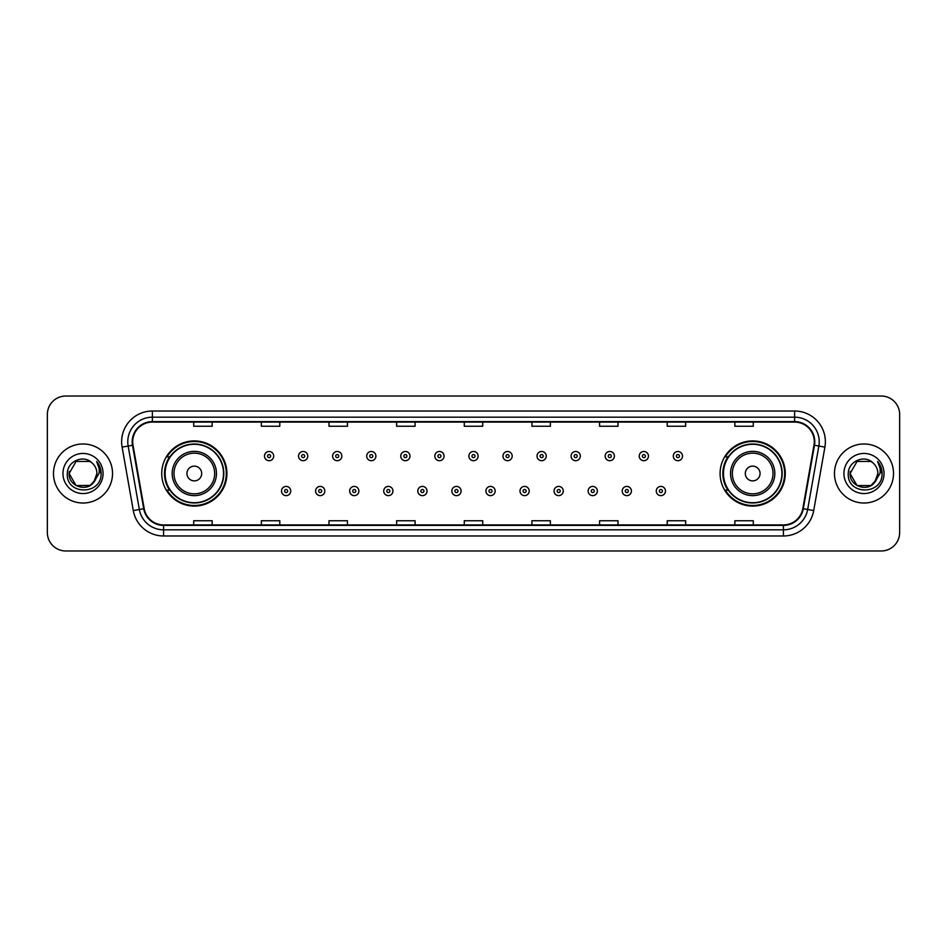 <?xml version="1.0" encoding="UTF-8"?>
<svg xmlns="http://www.w3.org/2000/svg" width="947" height="947" viewBox="0 0 947 947"><rect width="100%" height="100%" fill="white"/><g stroke="black" fill="none" stroke-linecap="round" stroke-linejoin="round"><path stroke-width="1.42" d="M720.087 473.5A32.589 32.589 0 0 0 752.676 506.089A32.589 32.589 0 0 0 785.276 473.5A32.589 32.589 0 0 0 752.676 440.911A32.589 32.589 0 0 0 720.087 473.5M161.724 473.5A32.589 32.589 0 0 0 194.324 506.089A32.589 32.589 0 0 0 226.913 473.5A32.589 32.589 0 0 0 194.324 440.911A32.589 32.589 0 0 0 161.724 473.5M169.549 490.108A29.819 29.819 0 0 1 169.549 456.892M727.9 490.108A29.819 29.819 0 0 1 727.9 456.892M47.35 414.466L47.35 532.534A18.443 18.443 0 0 0 65.793 550.976L881.207 550.976A18.443 18.443 0 0 0 899.65 532.534L899.65 414.466A18.443 18.443 0 0 0 881.207 396.024L65.793 396.024A18.443 18.443 0 0 0 47.35 414.466L47.35 532.534M53.494 473.5A29.523 29.523 0 0 0 83.016 503.023A29.523 29.523 0 0 0 112.527 473.5A29.523 29.523 0 0 0 83.016 443.977A29.523 29.523 0 0 0 53.494 473.5A29.523 29.523 0 0 0 83.016 503.023A29.523 29.523 0 0 0 112.527 473.5A29.523 29.523 0 0 0 83.016 443.977A29.523 29.523 0 0 0 53.494 473.5M834.473 473.5A29.523 29.523 0 0 0 863.984 503.023A29.523 29.523 0 0 0 893.506 473.5A29.523 29.523 0 0 0 863.984 443.977A29.523 29.523 0 0 0 834.473 473.5A29.523 29.523 0 0 0 863.984 503.023A29.523 29.523 0 0 0 893.506 473.5A29.523 29.523 0 0 0 863.984 443.977A29.523 29.523 0 0 0 834.473 473.5M132.698 441.764A19.674 19.674 0 0 1 152.384 422.09L794.616 422.09A19.674 19.674 0 0 1 813.994 445.185L802.807 508.646A19.674 19.674 0 0 1 783.429 524.91L163.571 524.91A19.674 19.674 0 0 1 144.193 508.646L133.006 445.185A19.674 19.674 0 0 1 132.698 441.764M132.213 441.764A20.171 20.171 0 0 0 132.521 445.268L143.707 508.728A20.171 20.171 0 0 0 163.571 525.396L783.429 525.396A20.171 20.171 0 0 0 803.293 508.728L814.479 445.268A20.171 20.171 0 0 0 794.616 421.604L152.384 421.604A20.171 20.171 0 0 0 132.213 441.764M122.104 447.114A30.742 30.742 0 0 1 152.384 411.022L794.616 411.022A30.742 30.742 0 0 1 824.896 447.114L813.71 510.575A30.742 30.742 0 0 1 783.429 535.978L163.571 535.978A30.742 30.742 0 0 1 133.29 510.575L122.104 447.114L128.153 446.037A24.598 24.598 0 0 1 152.384 417.177L794.616 417.177A24.598 24.598 0 0 1 818.847 446.037L807.649 509.498A24.598 24.598 0 0 1 783.429 529.823L163.571 529.823A24.598 24.598 0 0 1 139.351 509.498L128.153 446.037A24.598 24.598 0 0 1 127.786 441.764M881.207 396.024L65.793 396.024M65.793 550.976L881.207 550.976M899.65 532.534L899.65 414.466M803.293 508.728L807.649 509.498L818.847 446.037L824.896 447.114M464.279 422.09L464.279 426.257L482.721 426.257L482.721 422.09M396.627 422.09L396.627 426.257L415.082 426.257L415.082 422.09M328.988 422.09L328.988 426.257L347.442 426.257L347.442 422.09M261.348 422.09L261.348 426.257L279.791 426.257L279.791 422.09M193.709 422.09L193.709 426.257L212.152 426.257L212.152 422.09M531.918 422.09L531.918 426.257L550.373 426.257L550.373 422.09M599.558 422.09L599.558 426.257L618.012 426.257L618.012 422.09M667.209 422.09L667.209 426.257L685.652 426.257L685.652 422.09M734.848 422.09L734.848 426.257L753.291 426.257L753.291 422.09M482.721 524.91L482.721 520.743L464.279 520.743L464.279 524.91M415.082 524.91L415.082 520.743L396.627 520.743L396.627 524.91M347.442 524.91L347.442 520.743L328.988 520.743L328.988 524.91M279.791 524.91L279.791 520.743L261.348 520.743L261.348 524.91M212.152 524.91L212.152 520.743L193.709 520.743L193.709 524.91M550.373 524.91L550.373 520.743L531.918 520.743L531.918 524.91M618.012 524.91L618.012 520.743L599.558 520.743L599.558 524.91M685.652 524.91L685.652 520.743L667.209 520.743L667.209 524.91M753.291 524.91L753.291 520.743L734.848 520.743L734.848 524.91M89.965 485.539A13.897 13.897 0 0 0 96.914 473.5C96.843 469.31 95.245 465.806 92.119 463C83.573 454.051 67.166 461.426 67.32 473.5C65.757 494.961 100.548 495.518 101.116 474.542L101.14 473.5C101.092 468.943 99.577 464.941 96.594 461.485C98.867 465.214 99.66 469.215 98.985 473.5L93.765 482.307L96.914 473.5M90.166 485.42L76.068 485.539L69.119 473.5L76.068 485.539L89.965 485.539L95.363 479.88L89.965 485.539L76.068 485.539L69.119 473.5L76.068 461.461L89.965 461.461L92.119 463L89.965 461.461L76.068 461.461L69.119 473.5L76.068 461.461M93.599 482.508L89.965 485.539L76.068 485.539L69.119 473.5L76.068 485.539L89.965 485.539L93.599 482.508L89.965 485.539L76.068 485.539L69.119 473.5L76.068 485.539L89.965 485.539L93.599 482.508L90.225 485.385M95.363 479.88L89.965 485.539L76.068 485.539L69.119 473.5L76.068 461.461L89.965 461.461L92.119 463L89.965 461.461L76.068 461.461L69.119 473.5L69.273 471.44M93.694 482.402L89.965 485.539L76.068 485.539L69.119 473.5C68.409 485.823 85.834 492.322 93.386 482.757L93.765 482.307M62.964 473.5A20.053 20.053 0 0 0 83.016 493.553A20.053 20.053 0 0 0 103.069 473.5A20.053 20.053 0 0 0 83.016 453.447A20.053 20.053 0 0 0 62.964 473.5M96.724 461.639L101.14 474.021M201.699 473.5A7.375 7.375 0 0 0 194.324 466.125A7.375 7.375 0 0 0 186.938 473.5A7.375 7.375 0 0 0 194.324 480.875A7.375 7.375 0 0 0 201.699 473.5M216.461 473.5A22.136 22.136 0 0 0 194.324 451.364A22.136 22.136 0 0 0 172.176 473.5A22.136 22.136 0 0 0 194.324 495.636A22.136 22.136 0 0 0 216.461 473.5A22.136 22.136 0 0 1 194.324 495.636A22.136 22.136 0 0 1 172.176 473.5M223.528 473.5A29.215 29.215 0 0 0 194.324 444.285A29.215 29.215 0 0 0 165.109 473.5A29.215 29.215 0 0 0 194.324 502.715A29.215 29.215 0 0 0 223.528 473.5M226.297 473.5A31.973 31.973 0 0 1 166.992 490.108L169.951 490.108A29.487 29.487 0 0 0 223.8 473.571A29.487 29.487 0 0 0 169.951 456.892L166.992 456.892A31.973 31.973 0 0 1 226.297 473.5M760.062 473.5A7.375 7.375 0 0 0 752.676 466.125A7.375 7.375 0 0 0 745.301 473.5A7.375 7.375 0 0 0 752.676 480.875A7.375 7.375 0 0 0 760.062 473.5M774.824 473.5A22.136 22.136 0 0 0 752.676 451.364A22.136 22.136 0 0 0 730.539 473.5A22.136 22.136 0 0 0 752.676 495.636A22.136 22.136 0 0 0 774.824 473.5A22.136 22.136 0 0 1 752.676 495.636A22.136 22.136 0 0 1 730.539 473.5M781.891 473.5A29.215 29.215 0 0 0 752.676 444.285A29.215 29.215 0 0 0 723.472 473.5A29.215 29.215 0 0 0 752.676 502.715A29.215 29.215 0 0 0 781.891 473.5M784.661 473.5A31.973 31.973 0 0 1 725.355 490.108L728.314 490.108A29.487 29.487 0 0 0 782.163 473.571A29.487 29.487 0 0 0 728.314 456.892L725.355 456.892A31.973 31.973 0 0 1 784.661 473.5M870.932 485.539A13.897 13.897 0 0 0 877.881 473.5C877.81 469.31 876.212 465.806 873.087 463C864.54 454.051 848.133 461.426 848.287 473.5C846.725 494.961 881.515 495.518 882.083 474.542L882.107 473.5C882.059 468.943 880.544 464.941 877.561 461.485C879.834 465.214 880.627 469.215 879.952 473.5L874.732 482.307L877.881 473.5M857.035 485.539L870.932 485.539L874.566 482.508L870.932 485.539L857.035 485.539L850.086 473.5L857.035 485.539L870.932 485.539L876.33 479.88L870.932 485.539L857.035 485.539L850.086 473.5L857.035 461.461L870.932 461.461L873.087 463L870.932 461.461L857.035 461.461L850.086 473.5L857.035 461.461L870.932 461.461L873.087 463L870.932 461.461L857.035 461.461L850.086 473.5L850.24 471.44M874.566 482.508L870.932 485.539L857.035 485.539L850.086 473.5L857.035 485.539L870.932 485.539L874.566 482.508L871.122 485.432M876.33 479.88L874.353 482.757C866.801 492.322 849.376 485.823 850.086 473.5L857.035 485.539L870.932 485.539L876.33 479.88L870.932 485.539L857.035 485.539L850.086 473.5M843.931 473.5A20.053 20.053 0 0 0 863.984 493.553A20.053 20.053 0 0 0 884.036 473.5A20.053 20.053 0 0 0 863.984 453.447A20.053 20.053 0 0 0 843.931 473.5M877.691 461.639L882.107 474.021M273.707 456.099A4.617 4.617 0 0 1 269.09 460.704A4.617 4.617 0 0 1 264.485 456.099A4.617 4.617 0 0 1 269.09 451.482A4.617 4.617 0 0 1 273.707 456.099A4.617 4.617 0 0 0 269.09 451.482A4.617 4.617 0 0 0 264.485 456.099M307.775 456.099A4.617 4.617 0 0 1 303.158 460.704A4.617 4.617 0 0 1 298.554 456.099A4.617 4.617 0 0 1 303.158 451.482A4.617 4.617 0 0 1 307.775 456.099A4.617 4.617 0 0 0 303.158 451.482A4.617 4.617 0 0 0 298.554 456.099M341.843 456.099A4.617 4.617 0 0 1 337.227 460.704A4.617 4.617 0 0 1 332.622 456.099A4.617 4.617 0 0 1 337.227 451.482A4.617 4.617 0 0 1 341.843 456.099A4.617 4.617 0 0 0 337.227 451.482A4.617 4.617 0 0 0 332.622 456.099M375.912 456.099A4.617 4.617 0 0 1 371.295 460.704A4.617 4.617 0 0 1 366.69 456.099A4.617 4.617 0 0 1 371.295 451.482A4.617 4.617 0 0 1 375.912 456.099A4.617 4.617 0 0 0 371.295 451.482A4.617 4.617 0 0 0 366.69 456.099M409.98 456.099A4.617 4.617 0 0 1 405.363 460.704A4.617 4.617 0 0 1 400.759 456.099A4.617 4.617 0 0 1 405.363 451.482A4.617 4.617 0 0 1 409.98 456.099A4.617 4.617 0 0 0 405.363 451.482A4.617 4.617 0 0 0 400.759 456.099M444.048 456.099A4.617 4.617 0 0 1 439.432 460.704A4.617 4.617 0 0 1 434.815 456.099A4.617 4.617 0 0 1 439.432 451.482A4.617 4.617 0 0 1 444.048 456.099A4.617 4.617 0 0 0 439.432 451.482A4.617 4.617 0 0 0 434.815 456.099M478.117 456.099A4.617 4.617 0 0 1 473.5 460.704A4.617 4.617 0 0 1 468.883 456.099A4.617 4.617 0 0 1 473.5 451.482A4.617 4.617 0 0 1 478.117 456.099A4.617 4.617 0 0 0 473.5 451.482A4.617 4.617 0 0 0 468.883 456.099M512.185 456.099A4.617 4.617 0 0 1 507.568 460.704A4.617 4.617 0 0 1 502.952 456.099A4.617 4.617 0 0 1 507.568 451.482A4.617 4.617 0 0 1 512.185 456.099A4.617 4.617 0 0 0 507.568 451.482A4.617 4.617 0 0 0 502.952 456.099M546.241 456.099A4.617 4.617 0 0 1 541.637 460.704A4.617 4.617 0 0 1 537.02 456.099A4.617 4.617 0 0 1 541.637 451.482A4.617 4.617 0 0 1 546.241 456.099A4.617 4.617 0 0 0 541.637 451.482A4.617 4.617 0 0 0 537.02 456.099M580.31 456.099A4.617 4.617 0 0 1 575.705 460.704A4.617 4.617 0 0 1 571.088 456.099A4.617 4.617 0 0 1 575.705 451.482A4.617 4.617 0 0 1 580.31 456.099A4.617 4.617 0 0 0 575.705 451.482A4.617 4.617 0 0 0 571.088 456.099M614.378 456.099A4.617 4.617 0 0 1 609.773 460.704A4.617 4.617 0 0 1 605.157 456.099A4.617 4.617 0 0 1 609.773 451.482A4.617 4.617 0 0 1 614.378 456.099A4.617 4.617 0 0 0 609.773 451.482A4.617 4.617 0 0 0 605.157 456.099M648.446 456.099A4.617 4.617 0 0 1 643.842 460.704A4.617 4.617 0 0 1 639.225 456.099A4.617 4.617 0 0 1 643.842 451.482A4.617 4.617 0 0 1 648.446 456.099A4.617 4.617 0 0 0 643.842 451.482A4.617 4.617 0 0 0 639.225 456.099M682.515 456.099A4.617 4.617 0 0 1 677.91 460.704A4.617 4.617 0 0 1 673.293 456.099A4.617 4.617 0 0 1 677.91 451.482A4.617 4.617 0 0 1 682.515 456.099A4.617 4.617 0 0 0 677.91 451.482A4.617 4.617 0 0 0 673.293 456.099M281.519 491.031A4.617 4.617 0 0 1 286.124 486.415A4.617 4.617 0 0 1 290.741 491.031A4.617 4.617 0 0 1 286.124 495.636A4.617 4.617 0 0 1 281.519 491.031A4.617 4.617 0 0 0 286.124 495.636A4.617 4.617 0 0 0 290.741 491.031M315.588 491.031A4.617 4.617 0 0 1 320.193 486.415A4.617 4.617 0 0 1 324.809 491.031A4.617 4.617 0 0 1 320.193 495.636A4.617 4.617 0 0 1 315.588 491.031A4.617 4.617 0 0 0 320.193 495.636A4.617 4.617 0 0 0 324.809 491.031M349.656 491.031A4.617 4.617 0 0 1 354.261 486.415A4.617 4.617 0 0 1 358.877 491.031A4.617 4.617 0 0 1 354.261 495.636A4.617 4.617 0 0 1 349.656 491.031A4.617 4.617 0 0 0 354.261 495.636A4.617 4.617 0 0 0 358.877 491.031M383.724 491.031A4.617 4.617 0 0 1 388.329 486.415A4.617 4.617 0 0 1 392.946 491.031A4.617 4.617 0 0 1 388.329 495.636A4.617 4.617 0 0 1 383.724 491.031A4.617 4.617 0 0 0 388.329 495.636A4.617 4.617 0 0 0 392.946 491.031M417.793 491.031A4.617 4.617 0 0 1 422.398 486.415A4.617 4.617 0 0 1 427.014 491.031A4.617 4.617 0 0 1 422.398 495.636A4.617 4.617 0 0 1 417.793 491.031A4.617 4.617 0 0 0 422.398 495.636A4.617 4.617 0 0 0 427.014 491.031M451.849 491.031A4.617 4.617 0 0 1 456.466 486.415A4.617 4.617 0 0 1 461.082 491.031A4.617 4.617 0 0 1 456.466 495.636A4.617 4.617 0 0 1 451.849 491.031A4.617 4.617 0 0 0 456.466 495.636A4.617 4.617 0 0 0 461.082 491.031M485.918 491.031A4.617 4.617 0 0 1 490.534 486.415A4.617 4.617 0 0 1 495.151 491.031A4.617 4.617 0 0 1 490.534 495.636A4.617 4.617 0 0 1 485.918 491.031A4.617 4.617 0 0 0 490.534 495.636A4.617 4.617 0 0 0 495.151 491.031M519.986 491.031A4.617 4.617 0 0 1 524.602 486.415A4.617 4.617 0 0 1 529.207 491.031A4.617 4.617 0 0 1 524.602 495.636A4.617 4.617 0 0 1 519.986 491.031A4.617 4.617 0 0 0 524.602 495.636A4.617 4.617 0 0 0 529.207 491.031M554.054 491.031A4.617 4.617 0 0 1 558.671 486.415A4.617 4.617 0 0 1 563.276 491.031A4.617 4.617 0 0 1 558.671 495.636A4.617 4.617 0 0 1 554.054 491.031A4.617 4.617 0 0 0 558.671 495.636A4.617 4.617 0 0 0 563.276 491.031M588.123 491.031A4.617 4.617 0 0 1 592.739 486.415A4.617 4.617 0 0 1 597.344 491.031A4.617 4.617 0 0 1 592.739 495.636A4.617 4.617 0 0 1 588.123 491.031A4.617 4.617 0 0 0 592.739 495.636A4.617 4.617 0 0 0 597.344 491.031M622.191 491.031A4.617 4.617 0 0 1 626.807 486.415A4.617 4.617 0 0 1 631.412 491.031A4.617 4.617 0 0 1 626.807 495.636A4.617 4.617 0 0 1 622.191 491.031A4.617 4.617 0 0 0 626.807 495.636A4.617 4.617 0 0 0 631.412 491.031M656.259 491.031A4.617 4.617 0 0 1 660.876 486.415A4.617 4.617 0 0 1 665.481 491.031A4.617 4.617 0 0 1 660.876 495.636A4.617 4.617 0 0 1 656.259 491.031A4.617 4.617 0 0 0 660.876 495.636A4.617 4.617 0 0 0 665.481 491.031M794.616 411.022L794.616 421.604M128.153 446.037L132.521 445.268M163.571 535.978L163.571 525.396M783.429 525.396L783.429 535.978M133.29 510.575L143.707 508.728M814.479 445.268L818.847 446.037M152.384 411.022L152.384 421.604M807.649 509.498L813.71 510.575M214.661 473.5A20.337 20.337 0 0 0 194.324 453.163A20.337 20.337 0 0 0 173.988 473.5A20.337 20.337 0 0 0 194.324 493.837A20.337 20.337 0 0 0 214.661 473.5M773.012 473.5A20.337 20.337 0 0 0 752.676 453.163A20.337 20.337 0 0 0 732.339 473.5A20.337 20.337 0 0 0 752.676 493.837A20.337 20.337 0 0 0 773.012 473.5M267.563 456.099A1.539 1.539 0 0 0 269.09 457.638A1.539 1.539 0 0 0 270.629 456.099A1.539 1.539 0 0 0 269.09 454.56A1.539 1.539 0 0 0 267.563 456.099M301.631 456.099A1.539 1.539 0 0 0 303.158 457.638A1.539 1.539 0 0 0 304.697 456.099A1.539 1.539 0 0 0 303.158 454.56A1.539 1.539 0 0 0 301.631 456.099M335.688 456.099A1.539 1.539 0 0 0 337.227 457.638A1.539 1.539 0 0 0 338.766 456.099A1.539 1.539 0 0 0 337.227 454.56A1.539 1.539 0 0 0 335.688 456.099M369.756 456.099A1.539 1.539 0 0 0 371.295 457.638A1.539 1.539 0 0 0 372.834 456.099A1.539 1.539 0 0 0 371.295 454.56A1.539 1.539 0 0 0 369.756 456.099M403.824 456.099A1.539 1.539 0 0 0 405.363 457.638A1.539 1.539 0 0 0 406.902 456.099A1.539 1.539 0 0 0 405.363 454.56A1.539 1.539 0 0 0 403.824 456.099M437.893 456.099A1.539 1.539 0 0 0 439.432 457.638A1.539 1.539 0 0 0 440.971 456.099A1.539 1.539 0 0 0 439.432 454.56A1.539 1.539 0 0 0 437.893 456.099M471.961 456.099A1.539 1.539 0 0 0 473.5 457.638A1.539 1.539 0 0 0 475.039 456.099A1.539 1.539 0 0 0 473.5 454.56A1.539 1.539 0 0 0 471.961 456.099M506.029 456.099A1.539 1.539 0 0 0 507.568 457.638A1.539 1.539 0 0 0 509.107 456.099A1.539 1.539 0 0 0 507.568 454.56A1.539 1.539 0 0 0 506.029 456.099M540.098 456.099A1.539 1.539 0 0 0 541.637 457.638A1.539 1.539 0 0 0 543.176 456.099A1.539 1.539 0 0 0 541.637 454.56A1.539 1.539 0 0 0 540.098 456.099M574.166 456.099A1.539 1.539 0 0 0 575.705 457.638A1.539 1.539 0 0 0 577.244 456.099A1.539 1.539 0 0 0 575.705 454.56A1.539 1.539 0 0 0 574.166 456.099M608.234 456.099A1.539 1.539 0 0 0 609.773 457.638A1.539 1.539 0 0 0 611.312 456.099A1.539 1.539 0 0 0 609.773 454.56A1.539 1.539 0 0 0 608.234 456.099M642.303 456.099A1.539 1.539 0 0 0 643.842 457.638A1.539 1.539 0 0 0 645.369 456.099A1.539 1.539 0 0 0 643.842 454.56A1.539 1.539 0 0 0 642.303 456.099M676.371 456.099A1.539 1.539 0 0 0 677.91 457.638A1.539 1.539 0 0 0 679.437 456.099A1.539 1.539 0 0 0 677.91 454.56A1.539 1.539 0 0 0 676.371 456.099M287.663 491.031A1.539 1.539 0 0 0 286.124 489.492A1.539 1.539 0 0 0 284.597 491.031A1.539 1.539 0 0 0 286.124 492.558A1.539 1.539 0 0 0 287.663 491.031M321.731 491.031A1.539 1.539 0 0 0 320.193 489.492A1.539 1.539 0 0 0 318.654 491.031A1.539 1.539 0 0 0 320.193 492.558A1.539 1.539 0 0 0 321.731 491.031M355.8 491.031A1.539 1.539 0 0 0 354.261 489.492A1.539 1.539 0 0 0 352.722 491.031A1.539 1.539 0 0 0 354.261 492.558A1.539 1.539 0 0 0 355.8 491.031M389.868 491.031A1.539 1.539 0 0 0 388.329 489.492A1.539 1.539 0 0 0 386.79 491.031A1.539 1.539 0 0 0 388.329 492.558A1.539 1.539 0 0 0 389.868 491.031M423.936 491.031A1.539 1.539 0 0 0 422.398 489.492A1.539 1.539 0 0 0 420.859 491.031A1.539 1.539 0 0 0 422.398 492.558A1.539 1.539 0 0 0 423.936 491.031M458.005 491.031A1.539 1.539 0 0 0 456.466 489.492A1.539 1.539 0 0 0 454.927 491.031A1.539 1.539 0 0 0 456.466 492.558A1.539 1.539 0 0 0 458.005 491.031M492.073 491.031A1.539 1.539 0 0 0 490.534 489.492A1.539 1.539 0 0 0 488.995 491.031A1.539 1.539 0 0 0 490.534 492.558A1.539 1.539 0 0 0 492.073 491.031M526.141 491.031A1.539 1.539 0 0 0 524.602 489.492A1.539 1.539 0 0 0 523.064 491.031A1.539 1.539 0 0 0 524.602 492.558A1.539 1.539 0 0 0 526.141 491.031M560.21 491.031A1.539 1.539 0 0 0 558.671 489.492A1.539 1.539 0 0 0 557.132 491.031A1.539 1.539 0 0 0 558.671 492.558A1.539 1.539 0 0 0 560.21 491.031M594.278 491.031A1.539 1.539 0 0 0 592.739 489.492A1.539 1.539 0 0 0 591.2 491.031A1.539 1.539 0 0 0 592.739 492.558A1.539 1.539 0 0 0 594.278 491.031M628.346 491.031A1.539 1.539 0 0 0 626.807 489.492A1.539 1.539 0 0 0 625.269 491.031A1.539 1.539 0 0 0 626.807 492.558A1.539 1.539 0 0 0 628.346 491.031M662.403 491.031A1.539 1.539 0 0 0 660.876 489.492A1.539 1.539 0 0 0 659.337 491.031A1.539 1.539 0 0 0 660.876 492.558A1.539 1.539 0 0 0 662.403 491.031"/></g></svg>
